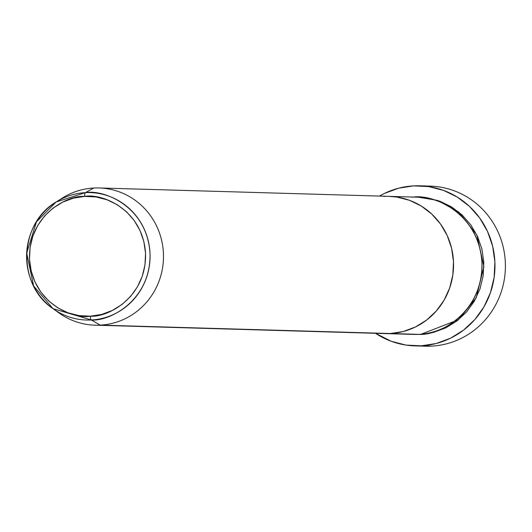 <?xml version="1.0" encoding="UTF-8"?>
<svg xmlns="http://www.w3.org/2000/svg" width="532" height="532" viewBox="0 0 532 532"><rect width="100%" height="100%" fill="white"/><g stroke="black" fill="none" stroke-linecap="round" stroke-linejoin="round"><path stroke-width="0.8" d="M415.093 345.893A80.079 77.566 91.7 0 1 375.486 333.305L391.246 341.285L405.996 345.075L421.178 345.827L436.22 343.499L450.544 338.192L463.585 330.099L474.857 319.546L483.921 306.924L490.431 292.72L494.128 277.485L494.886 261.81L492.659 246.283L487.545 231.506L479.731 218.053L469.523 206.436L457.314 197.106L443.575 190.416L428.825 186.619L413.637 185.874L398.594 188.195L384.277 193.508L379.462 196.082A80.079 77.566 91.7 0 1 413.637 185.874A80.079 77.566 91.7 0 1 419.728 185.801A80.079 77.566 91.7 0 1 494.973 264.949A80.079 77.566 91.7 0 1 421.178 345.827L431.605 346.126L421.178 345.827A80.079 77.566 91.7 0 1 415.093 345.893L425.52 346.199A80.079 77.566 -88.3 0 0 431.605 346.126A80.079 77.566 91.7 0 1 420.307 345.867M418.451 197.219L437.484 200.378L458.75 212.015L476.845 234.978L483.887 266.658L476.226 297.74L458.557 319.685L420.639 334.402L414.448 334.428L420.639 334.402L433.533 332.407L445.809 327.858L456.988 320.922L466.65 311.872L474.418 301.052L479.997 288.883L483.169 275.822L483.814 262.382L481.912 249.076L477.523 236.414L470.827 224.883L462.082 214.928L451.615 206.928L439.838 201.189L427.196 197.937L418.425 197.212M383.845 196.421A68.641 66.487 91.7 0 1 389.065 196.361A68.641 66.487 91.7 0 1 453.557 264.198A68.641 66.487 91.7 0 1 390.308 333.524L418.744 334.349L390.308 333.524A68.641 66.487 91.7 0 1 385.088 333.584L413.524 334.409A68.641 66.487 -88.3 0 0 418.744 334.349C438.302 336.084 483.408 313.115 481.919 262.329C478.62 211.636 431.572 193.475 412.28 197.246M95.015 325.178L385.088 333.584A68.641 66.487 -88.3 0 0 390.308 333.524L403.203 331.529L415.472 326.981L426.657 320.045L436.32 310.994L444.087 300.174L449.666 288.005L452.838 274.944L453.483 261.505L451.575 248.198L447.193 235.536L440.496 224.005L431.745 214.05L421.278 206.05L409.5 200.311L396.859 197.059L388.759 196.348L396.859 197.059L409.5 200.311L421.278 206.05L431.745 214.05L440.496 224.005L447.193 235.536L451.575 248.198L453.483 261.505L452.838 274.944L449.666 288.005L444.087 300.174L436.32 310.994L426.657 320.045L415.472 326.981L403.203 331.529L390.308 333.524L100.235 325.118L91.338 319.978A3.81 0.944 -93 0 1 90.347 316.181C73.489 319.473 32.386 303.606 29.506 259.317C28.209 214.955 67.617 194.885 84.694 196.408A3.81 0.944 -93 0 1 85.333 192.657L56.099 202.014L36.489 221.804L26.68 253.066L33.629 285.97L53.014 308.66L91.338 319.978A63.74 61.739 91.7 0 1 53.014 308.66A63.74 61.739 91.7 0 1 56.099 202.014A63.74 61.739 91.7 0 1 85.333 192.657L93.772 188.015A68.641 66.487 -88.3 0 0 62.291 198.097L56.099 202.014C18.62 223.62 16.838 284.919 53.014 308.66L58.959 312.936A68.641 66.487 -88.3 0 0 100.235 325.118A68.641 66.487 91.7 0 1 95.015 325.178A68.641 66.487 91.7 0 1 55.993 310.675M424.942 186.133A80.079 77.566 91.7 0 1 505.334 262.562A80.079 77.566 91.7 0 1 431.605 346.126A80.079 77.566 -88.3 0 0 505.4 265.255A80.079 77.566 -88.3 0 0 430.155 186.107L419.728 185.801M408.317 334.043L418.744 334.349A68.641 66.487 -88.3 0 0 481.999 265.022A68.641 66.487 -88.3 0 0 417.5 197.179L98.992 187.956A68.641 66.487 91.7 0 1 163.484 255.799A68.641 66.487 91.7 0 1 100.235 325.118L390.308 333.524A68.641 66.487 -88.3 0 0 453.557 264.198A68.641 66.487 -88.3 0 0 389.065 196.361M59.192 200.178A68.641 66.487 91.7 0 1 93.772 188.015A68.641 66.487 91.7 0 1 98.992 187.956M100.235 325.118A68.641 66.487 -88.3 0 0 163.41 253.106A68.641 66.487 -88.3 0 0 93.772 188.015L85.333 192.657A63.74 61.739 91.7 0 1 150.004 253.099A63.74 61.739 91.7 0 1 91.338 319.978L100.235 325.118M90.347 316.181L78.975 315.622L67.93 312.783L57.636 307.769L48.498 300.78L40.851 292.081L35.006 282.007L31.175 270.948L29.506 259.317L30.071 247.58L32.844 236.168L37.712 225.535L44.502 216.085L52.941 208.178L62.709 202.12L73.436 198.143L84.694 196.408L96.073 196.966L107.112 199.806L117.406 204.813L126.55 211.803L134.19 220.507L140.042 230.582L143.873 241.641L145.535 253.265L144.977 265.009L142.204 276.414L137.329 287.047L130.54 296.504L122.101 304.41L112.332 310.462L101.612 314.439L90.347 316.181A3.81 0.944 87 0 0 91.338 319.978C109.499 321.594 151.387 300.261 150.004 253.099C146.945 206.024 103.255 189.159 85.333 192.657A3.81 0.944 87 0 0 84.694 196.408C101.552 193.109 142.656 208.983 145.535 253.265C146.839 297.634 107.431 317.704 90.347 316.181"/></g></svg>
